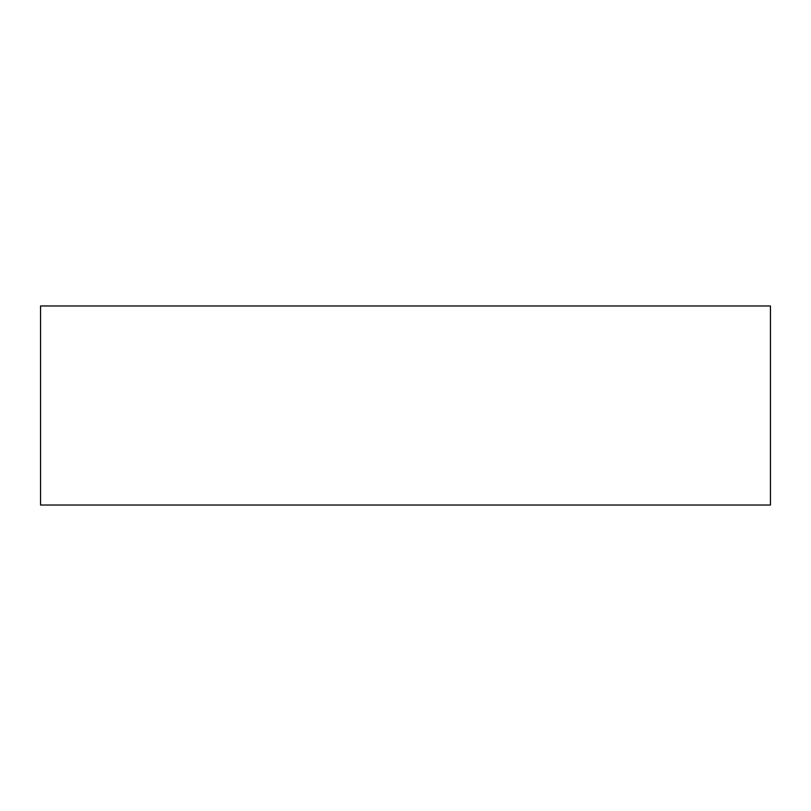 <?xml version="1.0" encoding="UTF-8"?>
<svg xmlns="http://www.w3.org/2000/svg" width="811" height="811" viewBox="0 0 811 811"><rect width="100%" height="100%" fill="white"/><g stroke="black" fill="none" stroke-linecap="round" stroke-linejoin="round"><path stroke-width="1.22" d="M40.55 305.97L40.55 505.03L770.45 505.03L770.45 305.97L40.55 305.97"/></g></svg>

